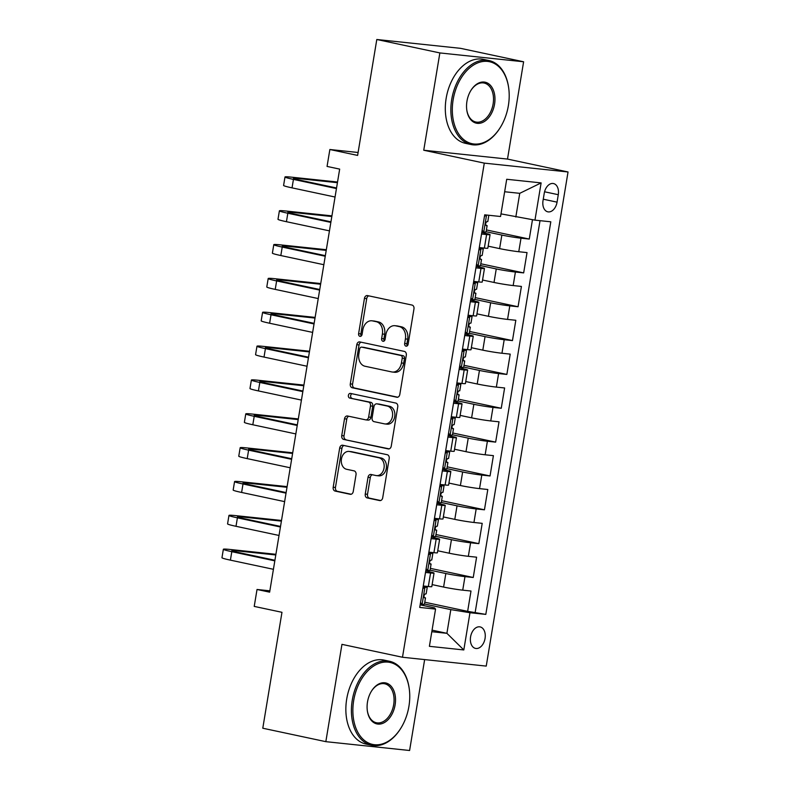 <?xml version="1.0" encoding="UTF-8"?>
<svg xmlns="http://www.w3.org/2000/svg" width="790" height="790" viewBox="0 0 790 790"><rect width="100%" height="100%" fill="white"/><g stroke="black" fill="none" stroke-linecap="round" stroke-linejoin="round"><path stroke-width="1.19" d="M406.011 346.168A2.36 1.768 -84 0 0 406.149 346.188A2.36 1.768 -84 0 0 408.124 344.213L413.97 308.92A3.367 2.528 -84 0 0 412.044 305.068L367.478 295.579A3.367 2.528 -84 0 0 367.281 295.549A3.367 2.528 -84 0 0 364.457 298.373L358.611 333.666A2.36 1.768 -84 0 0 359.964 336.362A2.36 1.768 -84 0 0 360.092 336.382A2.36 1.768 -84 0 0 362.077 334.407L362.837 329.835A10.793 8.078 -84 0 1 371.893 320.799A10.793 8.078 -84 0 1 372.515 320.898L376.228 321.688A10.793 8.078 -84 0 1 382.39 334.002L381.639 338.574A2.36 1.768 -84 0 0 382.982 341.27A2.36 1.768 -84 0 0 383.12 341.29A2.36 1.768 -84 0 0 385.105 339.305L385.856 334.743A10.793 8.078 -84 0 1 394.911 325.697A10.793 8.078 -84 0 1 395.543 325.796L399.256 326.586A10.793 8.078 -84 0 1 405.418 338.91L404.658 343.472A2.36 1.768 -84 0 0 406.011 346.168M485.06 638.419A10.991 7.258 102 0 0 480.103 626.905A10.991 7.258 102 0 0 470.573 636.888A10.991 7.258 102 0 0 475.531 648.412A10.991 7.258 102 0 0 485.06 638.419M365.257 494.056A3.367 2.528 -84 0 0 367.182 497.907L379.684 500.574A3.367 2.528 -84 0 0 379.881 500.603A3.367 2.528 -84 0 0 382.706 497.779L389.194 458.575A3.367 2.528 -84 0 0 387.268 454.724L342.702 445.234A3.367 2.528 -84 0 0 342.505 445.204A3.367 2.528 -84 0 0 339.68 448.029L333.192 487.223A3.367 2.528 -84 0 0 335.118 491.074L350.217 494.293A3.367 2.528 -84 0 0 350.414 494.323A3.367 2.528 -84 0 0 353.249 491.499L356.023 474.721A3.367 2.528 -84 0 0 354.098 470.87L346.603 469.28A9.016 6.755 -84 0 1 341.399 459.326A9.016 6.755 -84 0 1 349.022 451.426A9.016 6.755 -84 0 1 349.545 451.505L378.884 457.756A9.016 6.755 -84 0 1 384.088 467.7A9.016 6.755 -84 0 1 376.465 475.61A9.016 6.755 -84 0 1 375.941 475.531L371.053 474.484A3.367 2.528 -84 0 0 370.856 474.454A3.367 2.528 -84 0 0 368.031 477.279L365.257 494.056L367.518 494.293A3.367 2.528 -84 0 0 369.444 498.144L380.632 500.524M439.862 52.93L423.746 150.238L507.506 159.076L523.612 61.778L439.862 52.93L376.8 39.5L357.613 155.413L329.865 149.508L327.06 166.423L339.67 169.109L269.637 592.164L257.026 589.478L254.222 606.404L281.971 612.309L262.784 728.222L325.835 741.662L409.595 750.5L424.645 659.591M423.746 150.238L484.29 163.125L402.485 657.25L341.952 644.354L325.835 741.662M396.787 397.251A3.367 2.528 -84 0 0 396.985 397.281A3.367 2.528 -84 0 0 399.809 394.457L406.297 355.263A3.367 2.528 -84 0 0 404.371 351.412L359.806 341.922A3.367 2.528 -84 0 0 359.608 341.882A3.367 2.528 -84 0 0 356.784 344.716L350.296 383.91A3.367 2.528 -84 0 0 352.222 387.762L397.182 397.301M397.745 406.919L391.257 446.113A3.367 2.528 -84 0 1 388.433 448.947A3.367 2.528 -84 0 1 388.236 448.908L343.67 439.418A3.367 2.528 -84 0 1 341.744 435.567L344.519 418.789A3.367 2.528 -84 0 1 347.353 415.965A3.367 2.528 -84 0 1 347.541 415.994L365.622 419.846A3.367 2.528 -84 0 0 365.81 419.875A3.367 2.528 -84 0 0 368.644 417.051L370.49 405.922A3.367 2.528 -84 0 0 368.565 402.08L349.743 398.071A2.36 1.768 -84 0 1 348.38 395.464A2.36 1.768 -84 0 1 350.375 393.39A2.36 1.768 -84 0 1 350.513 393.42L395.82 403.068A3.367 2.528 -84 0 1 397.745 406.919M376.8 39.5L460.55 48.338L523.612 61.778M424.773 602.207L467.641 611.342L470.998 591.029L462.733 590.16L464.974 576.621A13.736 0.711 -170.6 0 1 445.837 573.52L430.076 570.163M430.382 568.365L473.24 577.49L476.597 557.187L468.342 556.318L470.583 542.779A13.736 0.711 -170.6 0 1 451.436 539.669L435.685 536.321M435.981 534.524L478.839 543.648L482.206 523.345L473.941 522.476L476.182 508.938A13.736 0.711 -170.6 0 1 457.035 505.827L441.284 502.47M441.58 500.672L484.448 509.807L487.805 489.504L479.54 488.625L481.781 475.086A13.736 0.711 -170.6 0 1 462.644 471.986L446.893 468.628M447.189 466.831L490.047 475.965L493.404 455.652L485.149 454.783L487.391 441.245A13.736 0.711 -170.6 0 1 468.243 438.144L452.492 434.786M452.788 432.989L495.646 442.124L499.013 421.811L490.748 420.942L492.99 407.403A13.736 0.711 -170.6 0 1 473.852 404.302L458.091 400.945M458.388 399.147L501.255 408.272L504.613 387.969L496.357 387.1L498.599 373.561A13.736 0.711 -170.6 0 1 479.451 370.451L463.7 367.093M463.997 365.296L506.854 374.43L510.221 354.127L501.956 353.249L504.198 339.71A13.736 0.711 -170.6 0 1 485.05 336.609L469.3 333.252M469.596 331.454L512.463 340.589L515.821 320.276L507.555 319.407L509.797 305.868A13.736 0.711 -170.6 0 1 490.659 302.768L474.899 299.41M475.205 297.613L518.062 306.747L521.42 286.434L513.164 285.565L515.406 272.027A13.736 0.711 -170.6 0 1 496.258 268.926L480.508 265.568M480.804 263.771L523.661 272.896L527.029 252.593L518.763 251.724A13.736 0.711 -170.6 0 1 499.616 248.613L488.161 246.174M462.733 590.16A13.736 0.711 9.4 0 1 443.595 587.059L432.13 584.61M468.342 556.318A13.736 0.711 9.4 0 1 449.194 553.207L437.729 550.768M473.941 522.476A13.736 0.711 9.4 0 1 454.793 519.366L443.338 516.927M479.54 488.625A13.736 0.711 9.4 0 1 460.402 485.524L448.937 483.085M485.149 454.783A13.736 0.711 9.4 0 1 466.001 451.683L454.536 449.234M490.748 420.942A13.736 0.711 9.4 0 1 471.61 417.831L460.145 415.392M496.357 387.1A13.736 0.711 9.4 0 1 477.209 383.989L465.745 381.55M501.956 353.249A13.736 0.711 9.4 0 1 482.809 350.148L471.344 347.709M507.555 319.407A13.736 0.711 9.4 0 1 488.418 316.306L476.953 313.857M513.164 285.565A13.736 0.711 9.4 0 1 494.017 282.455L482.552 280.016M544.251 193.224L543.016 200.67A10.645 7.031 102 0 0 547.816 211.819A10.645 7.031 102 0 0 557.059 202.151L558.283 194.705A10.645 7.031 102 0 0 553.484 183.547A10.645 7.031 102 0 0 544.251 193.224M484.29 163.125L568.04 171.973L486.235 666.098L402.485 657.25M467.641 611.342L485.81 614.393L550.808 221.802L534.958 220.133L500.988 213.873M485.81 614.393L469.971 612.724L463.809 649.953L429.395 646.319L435.557 609.09L419.717 607.421L484.704 214.831L500.554 216.5L506.716 179.271L541.12 182.905L534.958 220.133M425.751 570.992L429.533 571.792A13.736 0.711 -170.6 0 1 434.036 573.086A13.736 0.711 -170.6 0 1 430.57 572.987L425.504 572.454M431.35 537.141L435.142 537.951A13.736 0.711 -170.6 0 1 439.635 539.244A13.736 0.711 -170.6 0 1 436.169 539.145L431.103 538.612M436.949 503.299L440.741 504.109A13.736 0.711 -170.6 0 1 445.244 505.393A13.736 0.711 -170.6 0 1 441.778 505.304L436.712 504.771M442.558 469.457L446.34 470.267A13.736 0.711 -170.6 0 1 450.843 471.551A13.736 0.711 -170.6 0 1 447.377 471.462L442.311 470.919M448.157 435.616L451.949 436.426A13.736 0.711 -170.6 0 1 456.452 437.709A13.736 0.711 -170.6 0 1 452.986 437.611L447.92 437.077M453.756 401.774L457.548 402.574A13.736 0.711 -170.6 0 1 462.051 403.868A13.736 0.711 -170.6 0 1 458.585 403.769L453.519 403.236M459.365 367.923L463.157 368.733A13.736 0.711 -170.6 0 1 467.65 370.016A13.736 0.711 -170.6 0 1 464.184 369.927L459.118 369.394M464.964 334.081L468.756 334.891A13.736 0.711 -170.6 0 1 473.259 336.175A13.736 0.711 -170.6 0 1 469.793 336.086L464.727 335.543M470.573 300.24L474.356 301.049A13.736 0.711 -170.6 0 1 478.859 302.333A13.736 0.711 -170.6 0 1 475.392 302.234L470.327 301.701M476.173 266.398L479.965 267.198A13.736 0.711 -170.6 0 1 484.458 268.491A13.736 0.711 -170.6 0 1 480.992 268.393L475.926 267.859M486.403 229.93L529.27 239.054L521.005 238.185A13.736 0.711 -170.6 0 1 501.857 235.074L486.107 231.727M481.772 232.546L485.564 233.356A13.736 0.711 -170.6 0 1 490.067 234.65A13.736 0.711 -170.6 0 1 486.601 234.551L481.535 234.018M490.067 234.65L487.825 248.179A13.736 0.711 -170.6 0 1 484.359 248.09L479.293 247.556M423.262 585.992L428.328 586.526A13.736 0.711 9.4 0 0 431.794 586.624L434.036 573.086M428.861 552.151L433.927 552.684A13.736 0.711 9.4 0 0 437.403 552.783L439.635 539.244M434.47 518.309L439.536 518.842A13.736 0.711 9.4 0 0 443.002 518.931L445.244 505.393M440.07 484.458L445.135 484.991A13.736 0.711 9.4 0 0 448.601 485.09L450.843 471.551M445.678 450.616L450.744 451.149A13.736 0.711 9.4 0 0 454.211 451.248L456.452 437.709M451.278 416.774L456.344 417.308A13.736 0.711 9.4 0 0 459.81 417.406L462.051 403.868M456.877 382.933L461.943 383.466A13.736 0.711 9.4 0 0 465.409 383.555L467.65 370.016M462.486 349.081L467.552 349.624A13.736 0.711 9.4 0 0 471.018 349.713L473.259 336.175M468.085 315.24L473.151 315.773A13.736 0.711 9.4 0 0 476.617 315.872L478.859 302.333M473.684 281.398L478.75 281.931A13.736 0.711 9.4 0 0 482.226 282.03L484.458 268.491M523.661 272.896L515.406 272.027M518.062 306.747L509.797 305.868M512.463 340.589L504.198 339.71M506.854 374.43L498.599 373.561M501.255 408.272L492.99 407.403M495.646 442.124L487.391 441.245M490.047 475.965L481.781 475.086M484.448 509.807L476.182 508.938M478.839 543.648L470.583 542.779M473.24 577.49L464.974 576.621M475.215 612.141L540.024 220.667M529.27 239.054L532.47 219.729M432.071 630.153L446.903 633.313L450.823 609.613L424.477 604.004M515.821 217.023L519.741 193.333L504.652 191.743M507.506 159.076L568.04 171.973M269.854 590.831L257.026 589.478M358.097 152.49L329.865 149.508M431.814 631.714L446.903 633.313L463.809 649.953M420.142 604.834L434.53 607.895L435.557 609.09M450.823 609.613L469.971 612.724M519.741 193.333L541.12 182.905M407.334 345.763A2.36 1.768 -84 0 1 406.929 343.719L407.68 339.147A10.793 8.078 -84 0 0 401.518 326.833L399.256 326.586M394.911 325.697L397.182 325.934A10.793 8.078 -84 0 1 397.805 326.043L401.518 326.833M371.893 320.799L374.154 321.036A10.793 8.078 -84 0 1 374.776 321.135L378.489 321.925A10.793 8.078 -84 0 1 384.661 334.239L383.901 338.811A2.36 1.768 -84 0 0 384.315 340.855M368.792 295.855A3.367 2.528 -84 0 0 366.718 298.61L360.872 333.903A2.36 1.768 -84 0 0 361.287 335.947M361.119 342.198A3.367 2.528 -84 0 0 359.045 344.954L352.557 384.147A3.367 2.528 -84 0 0 354.483 387.999L397.735 397.212M402.228 358.176A2.36 1.768 -84 0 0 400.876 355.48L361.761 347.146A2.36 1.768 -84 0 0 361.623 347.126A2.36 1.768 -84 0 0 359.647 349.101L358.848 353.92A10.793 8.078 -84 0 0 365.01 366.244L391.751 371.932A10.793 8.078 -84 0 0 392.373 372.031A10.793 8.078 -84 0 0 401.429 362.995L402.228 358.176L404.49 358.413A2.36 1.768 -84 0 0 403.147 355.717L400.876 355.48M363.746 347.363A2.36 1.768 -84 0 1 363.884 347.363A2.36 1.768 -84 0 1 364.022 347.383L403.147 355.717M392.373 372.031L394.635 372.278A10.793 8.078 -84 0 0 403.69 363.232L401.429 362.995M404.49 358.413L403.69 363.232M389.184 448.868L343.67 439.418M348.854 416.281A3.367 2.528 -84 0 0 346.78 419.036L344.006 435.803A3.367 2.528 -84 0 0 345.931 439.655M367.883 420.082A3.367 2.528 -84 0 0 368.081 420.122A3.367 2.528 -84 0 0 370.905 417.298L372.752 406.169A3.367 2.528 -84 0 0 370.826 402.317L349.743 398.071M351.975 393.726A2.36 1.768 -84 0 0 350.622 396.146A2.36 1.768 -84 0 0 352.004 398.308M384.375 423.845A9.016 6.755 -84 0 0 384.898 423.924A9.016 6.755 -84 0 0 392.521 416.014A9.016 6.755 -84 0 0 387.317 406.07L376.978 403.868A3.367 2.528 -84 0 0 376.781 403.838A3.367 2.528 -84 0 0 373.956 406.662L372.11 417.791A3.367 2.528 -84 0 0 374.035 421.643L384.375 423.845M384.898 423.924L387.159 424.171A9.016 6.755 -84 0 0 394.783 416.261A9.016 6.755 -84 0 0 389.579 406.307L387.317 406.07M378.844 404.065A3.367 2.528 -84 0 1 379.042 404.075A3.367 2.528 -84 0 1 379.24 404.105L389.579 406.307M372.366 474.76A3.367 2.528 -84 0 0 370.293 477.516L367.518 494.293M376.465 475.61L378.736 475.847A9.016 6.755 -84 0 0 386.359 467.937A9.016 6.755 -84 0 0 381.155 457.993L378.884 457.756M349.022 451.426L351.283 451.663A9.016 6.755 -84 0 1 351.807 451.742L381.155 457.993M344.015 445.511A3.367 2.528 -84 0 0 341.942 448.266L335.454 487.469A3.367 2.528 -84 0 0 337.379 491.311L351.175 494.254M482.147 230.315L483.875 231.993L486.057 232.053L487.124 225.614L485.732 225.111M483.875 231.993L481.94 231.589M486.285 214.999L488.181 215.196M486.67 215.078L484.458 216.342M337.537 182.026L291.49 177.158A25.764 1.343 9.4 0 0 284.993 176.98A25.764 1.343 9.4 0 0 293.436 179.399L336.451 188.563M284.993 176.98L283.59 185.443A25.764 1.343 9.4 0 0 292.033 187.862L335.049 197.026M488.832 215.265L487.795 221.556L486.996 221.615C485.435 222.879 485.218 224.232 486.324 225.683L487.124 225.614M336.55 187.981L299.094 179.992A17.173 0.889 -170.6 0 1 293.465 178.382A17.173 0.889 -170.6 0 1 297.8 178.5L337.429 182.688M508.375 105.613A41.91 27.68 102 0 0 508.73 88.292A41.91 27.68 102 0 0 481.604 61.719A41.91 27.68 102 0 0 453.144 99.777A41.91 27.68 102 0 0 466.495 141.538A41.91 27.68 102 0 0 500.435 127.249A41.91 27.68 102 0 0 508.375 105.613M500.435 127.249L500.159 127.694A42.937 28.361 -78 0 1 471.057 144.531A42.937 28.361 -78 0 1 451.702 99.55A42.937 28.361 -78 0 1 488.941 60.534A42.937 28.361 -78 0 1 508.661 87.779L508.73 88.292M494.56 104.152A20.955 13.845 -78 0 1 480.33 123.181A20.955 13.845 -78 0 1 466.772 109.899A20.955 13.845 -78 0 1 466.949 101.239A20.955 13.845 -78 0 1 470.919 90.416A20.955 13.845 -78 0 1 487.884 83.276A20.955 13.845 -78 0 1 494.56 104.152M466.732 109.632A19.928 13.163 102 0 0 475.847 122.016A19.928 13.163 102 0 0 493.128 103.915A19.928 13.163 102 0 0 484.151 83.049A19.928 13.163 102 0 0 470.781 90.643M471.057 144.531L465.507 143.346A42.937 28.361 -78 0 1 446.153 98.365A42.937 28.361 -78 0 1 483.401 59.359L488.941 60.534M408.924 706.339A41.91 27.68 102 0 0 409.279 689.018A41.91 27.68 102 0 0 382.153 662.455A41.91 27.68 102 0 0 353.693 700.513A41.91 27.68 102 0 0 367.054 742.264A41.91 27.68 102 0 0 400.984 727.975A41.91 27.68 102 0 0 408.924 706.339M400.984 727.975L400.708 728.419A42.937 28.361 -78 0 1 371.606 745.256A42.937 28.361 -78 0 1 352.251 700.276A42.937 28.361 -78 0 1 389.5 661.269A42.937 28.361 -78 0 1 409.21 688.505L409.279 689.018M395.109 704.887A20.955 13.845 -78 0 1 380.879 723.917A20.955 13.845 -78 0 1 367.32 710.625A20.955 13.845 -78 0 1 367.498 701.964A20.955 13.845 -78 0 1 371.468 691.151A20.955 13.845 -78 0 1 388.433 684.002A20.955 13.845 -78 0 1 395.109 704.887M367.281 710.368A19.928 13.163 102 0 0 376.396 722.751A19.928 13.163 102 0 0 393.677 704.65A19.928 13.163 102 0 0 384.7 683.775A19.928 13.163 102 0 0 371.33 691.378M371.606 745.256L366.056 744.081A42.937 28.361 -78 0 1 346.701 699.091A42.937 28.361 -78 0 1 383.95 660.085L389.5 661.269M476.538 264.166L478.266 265.845L480.448 265.894L481.515 259.466L480.132 258.952M478.266 265.845L476.331 265.43M479.135 248.504L483.253 248.969L479.273 247.675M481.071 248.919L478.859 250.183M331.938 215.868L285.891 211.009A25.764 1.343 9.4 0 0 279.393 210.831A25.764 1.343 9.4 0 0 287.827 213.241L330.852 222.405M279.393 210.831L277.991 219.284A25.764 1.343 9.4 0 0 286.434 221.704L329.45 230.868M483.253 248.969L482.186 255.397L481.387 255.466C479.836 256.72 479.609 258.073 480.715 259.525L481.515 259.466M330.951 221.822L293.495 213.843A17.173 0.889 -170.6 0 1 287.866 212.233A17.173 0.889 -170.6 0 1 292.201 212.352L331.82 216.529M470.939 298.008L472.667 299.687L474.849 299.736L475.916 293.307L474.523 292.794M472.667 299.687L470.731 299.272M473.526 282.356L477.654 282.82L473.664 281.517M475.462 282.761L473.25 284.025M326.329 249.709L280.292 244.851A25.764 1.343 9.4 0 0 273.784 244.673A25.764 1.343 9.4 0 0 282.228 247.082L325.253 256.246M273.784 244.673L272.392 253.136A25.764 1.343 9.4 0 0 280.825 255.545L323.851 264.709M477.654 282.82L476.587 289.249L475.787 289.308C474.237 290.562 474.01 291.915 475.116 293.366L475.916 293.307M325.342 255.664L287.886 247.685A17.173 0.889 -170.6 0 1 282.257 246.075A17.173 0.889 -170.6 0 1 286.592 246.194L326.221 250.381M465.34 331.849L467.058 333.528L469.25 333.578L470.307 327.149L468.924 326.635M467.058 333.528L465.122 333.113M467.927 316.197L472.045 316.662L468.065 315.368M469.862 316.612L467.65 317.876M320.73 283.551L274.683 278.692A25.764 1.343 9.4 0 0 268.185 278.515A25.764 1.343 9.4 0 0 276.628 280.934L319.644 290.098M268.185 278.515L266.783 286.977A25.764 1.343 9.4 0 0 275.226 289.397L318.242 298.561M472.045 316.662L470.988 323.09L470.188 323.15C468.628 324.404 468.411 325.757 469.517 327.208L470.307 327.149M319.743 289.505L282.287 281.526A17.173 0.889 -170.6 0 1 276.658 279.917A17.173 0.889 -170.6 0 1 280.993 280.035L320.622 284.222M459.731 365.691L461.459 367.37L463.641 367.429L464.708 360.99L463.325 360.487M461.459 367.37L459.523 366.965M462.328 350.039L466.446 350.503L462.466 349.21M464.263 350.454L462.051 351.718M315.121 317.402L269.084 312.534A25.764 1.343 9.4 0 0 262.586 312.356A25.764 1.343 9.4 0 0 271.019 314.776L314.045 323.94M262.586 312.356L261.184 320.819A25.764 1.343 9.4 0 0 269.617 323.238L312.643 332.402M466.446 350.503L465.379 356.932L464.579 356.991C463.029 358.255 462.802 359.608 463.908 361.06L464.708 360.99M314.144 323.347L276.678 315.368A17.173 0.889 -170.6 0 1 271.059 313.758A17.173 0.889 -170.6 0 1 275.384 313.877L315.012 318.064M454.132 399.533L455.86 401.221L458.042 401.271L459.109 394.842L457.716 394.329M455.86 401.221L453.924 400.807M456.719 383.881L460.847 384.345L456.857 383.051M458.654 384.296L456.442 385.56M309.522 351.244L263.475 346.385A25.764 1.343 9.4 0 0 256.977 346.208A25.764 1.343 9.4 0 0 265.42 348.617L308.436 357.781M256.977 346.208L255.575 354.661A25.764 1.343 9.4 0 0 264.018 357.08L307.043 366.244M460.847 384.345L459.78 390.774L458.98 390.843C457.43 392.097 457.203 393.45 458.309 394.901L459.109 394.842M308.535 357.199L271.079 349.219A17.173 0.889 -170.6 0 1 265.45 347.61A17.173 0.889 -170.6 0 1 269.785 347.728L309.413 351.906M448.532 433.384L450.251 435.063L452.433 435.112L453.5 428.684L452.117 428.17M450.251 435.063L448.315 434.648M451.12 417.732L455.238 418.187L451.258 416.893M453.055 418.137L450.843 419.401M303.923 385.086L257.876 380.227A25.764 1.343 9.4 0 0 251.378 380.049A25.764 1.343 9.4 0 0 259.821 382.459L302.837 391.623M251.378 380.049L249.976 388.512A25.764 1.343 9.4 0 0 258.419 390.922L301.434 400.086M455.238 418.187L454.171 424.625L453.381 424.684C451.821 425.938 451.594 427.291 452.709 428.743L453.5 428.684M302.935 391.04L265.479 383.061A17.173 0.889 -170.6 0 1 259.851 381.452A17.173 0.889 -170.6 0 1 264.186 381.57L303.814 385.757M442.923 467.226L444.651 468.904L446.834 468.954L447.9 462.525L446.508 462.012M444.651 468.904L442.716 468.49M445.521 451.574L449.638 452.038L445.659 450.744M447.456 451.989L445.234 453.253M298.314 418.927L252.277 414.069A25.764 1.343 9.4 0 0 245.769 413.891A25.764 1.343 9.4 0 0 254.212 416.31L297.238 425.474M245.769 413.891L244.377 422.354A25.764 1.343 9.4 0 0 252.81 424.763L295.835 433.927M449.638 452.038L448.572 458.467L447.772 458.526C446.222 459.78 445.995 461.133 447.101 462.584L447.9 462.525M297.326 424.882L259.871 416.903A17.173 0.889 -170.6 0 1 254.242 415.293A17.173 0.889 -170.6 0 1 258.577 415.412L298.205 419.599M437.324 501.067L439.052 502.746L441.235 502.805L442.301 496.367L440.909 495.853M439.052 502.746L437.117 502.341M439.912 485.416L444.029 485.88L440.05 484.586M441.847 485.83L439.635 487.094M292.715 452.779L246.668 447.91A25.764 1.343 9.4 0 0 240.17 447.733A25.764 1.343 9.4 0 0 248.613 450.152L291.629 459.316M240.17 447.733L238.768 456.195A25.764 1.343 9.4 0 0 247.211 458.615L290.226 467.779M444.029 485.88L442.973 492.308L442.173 492.368C440.613 493.632 440.395 494.984 441.501 496.436L442.301 496.367M291.727 458.723L254.271 450.744A17.173 0.889 -170.6 0 1 248.643 449.135A17.173 0.889 -170.6 0 1 252.978 449.253L292.606 453.44M431.715 534.909L433.443 536.598L435.626 536.647L436.692 530.218L435.31 529.705M433.443 536.598L431.508 536.183M434.312 519.257L438.43 519.721L434.451 518.428M436.248 519.672L434.036 520.936M287.116 486.62L241.069 481.762A25.764 1.343 9.4 0 0 234.571 481.584A25.764 1.343 9.4 0 0 243.004 483.994L286.029 493.158M234.571 481.584L233.169 490.037A25.764 1.343 9.4 0 0 241.612 492.456L284.627 501.62M438.43 519.721L437.364 526.15L436.564 526.219C435.014 527.473 434.786 528.826 435.892 530.278L436.692 530.218M286.128 492.575L248.672 484.596A17.173 0.889 -170.6 0 1 243.044 482.986A17.173 0.889 -170.6 0 1 247.379 483.105L286.997 487.282M426.116 568.761L427.844 570.439L430.027 570.489L431.093 564.06L429.701 563.546M427.844 570.439L425.909 570.024M428.703 553.109L432.831 553.563L428.842 552.269M430.639 553.514L428.427 554.778M281.507 520.462L235.469 515.603A25.764 1.343 9.4 0 0 228.962 515.426A25.764 1.343 9.4 0 0 237.405 517.835L280.43 526.999M228.962 515.426L227.569 523.889A25.764 1.343 9.4 0 0 236.003 526.298L279.028 535.462M432.831 553.563L431.765 560.001L430.965 560.061C429.414 561.315 429.187 562.668 430.293 564.119L431.093 564.06M280.519 526.417L243.063 518.438A17.173 0.889 -170.6 0 1 237.435 516.828A17.173 0.889 -170.6 0 1 241.77 516.946L281.398 521.124M420.517 602.602L422.235 604.281L424.428 604.33L425.484 597.902L424.102 597.388M422.235 604.281L420.3 603.866M423.104 586.95L427.222 587.414L423.243 586.121M425.04 587.355L422.828 588.629M275.907 554.304L229.86 549.445A25.764 1.343 9.4 0 0 223.363 549.267A25.764 1.343 9.4 0 0 231.806 551.687L274.821 560.851M223.363 549.267L221.96 557.73A25.764 1.343 9.4 0 0 230.404 560.14L273.419 569.304M427.222 587.414L426.156 593.843L425.366 593.902C423.805 595.156 423.588 596.509 424.694 597.961L425.484 597.902M274.92 560.258L237.464 552.279A17.173 0.889 -170.6 0 1 231.835 550.669A17.173 0.889 -170.6 0 1 236.171 550.788L275.799 554.975M443.595 587.059L445.837 573.52M449.194 553.207L451.436 539.669M454.793 519.366L457.035 505.827M460.402 485.524L462.644 471.986M466.001 451.683L468.243 438.144M471.61 417.831L473.852 404.302M477.209 383.989L479.451 370.451M482.809 350.148L485.05 336.609M488.418 316.306L490.659 302.768M494.017 282.455L496.258 268.926M499.616 248.613L501.857 235.074M484.359 248.09L486.601 234.551M428.328 586.526L430.57 572.987M433.927 552.684L436.169 539.145M439.536 518.842L441.778 505.304M445.135 484.991L447.377 471.462M450.744 451.149L452.986 437.611M456.344 417.308L458.585 403.769M461.943 383.466L464.184 369.927M467.552 349.624L469.793 336.086M473.151 315.773L475.392 302.234M478.75 281.931L480.992 268.393M518.763 251.724L521.005 238.185M544.557 191.782L558.283 194.705M543.263 199.208L557.059 202.151M407.68 339.147L405.418 338.91M397.805 326.043L395.543 325.796M383.901 338.811L381.639 338.574M384.661 334.239L382.39 334.002M378.489 321.925L376.228 321.688M374.776 321.135L372.515 320.898M360.872 333.903L358.611 333.666M366.718 298.61L364.457 298.373M406.929 343.719L404.658 343.472M354.483 387.999L352.222 387.762M352.557 384.147L350.296 383.91M359.045 344.954L356.784 344.716M364.022 347.383L361.761 347.146M344.006 435.803L341.744 435.567M346.78 419.036L344.519 418.789M370.905 417.298L368.644 417.051M372.752 406.169L370.49 405.922M370.826 402.317L368.565 402.08M379.24 404.105L376.978 403.868M370.293 477.516L368.031 477.279M351.807 451.742L349.545 451.505M337.379 491.311L335.118 491.074M335.454 487.469L333.192 487.223M341.942 448.266L339.68 448.029M369.444 498.144L367.182 497.907M486.541 215.147L483.776 231.905M293.436 179.399L292.033 187.862M297.8 178.5L297.603 179.666M480.942 248.988L478.167 265.746M287.827 213.241L286.434 221.704M292.201 212.352L292.004 213.517M475.343 282.84L472.568 299.588M282.228 247.082L280.825 255.545M286.592 246.194L286.405 247.359M469.734 316.681L466.959 333.429M276.628 280.934L275.226 289.397M280.993 280.035L280.796 281.2M464.135 350.523L461.36 367.281M271.019 314.776L269.617 323.238M275.384 313.877L275.197 315.042M458.536 384.365L455.761 401.123M265.42 348.617L264.018 357.08M269.785 347.728L269.588 348.894M452.927 418.216L450.152 434.964M259.821 382.459L258.419 390.922M264.186 381.57L263.988 382.735M447.328 452.058L444.553 468.806M254.212 416.31L252.81 424.763M258.577 415.412L258.389 416.577M441.719 485.899L438.954 502.657M248.613 450.152L247.211 458.615M252.978 449.253L252.78 450.419M436.12 519.741L433.345 536.499M243.004 483.994L241.612 492.456M247.379 483.105L247.181 484.27M430.52 553.593L427.746 570.341M237.405 517.835L236.003 526.298M241.77 516.946L241.582 518.112M424.911 587.434L422.137 604.182M231.806 551.687L230.404 560.14M236.171 550.788L235.973 551.953M363.884 347.363L361.623 347.126M368.081 420.122L365.81 419.875M379.042 404.075L376.781 403.838"/></g></svg>
